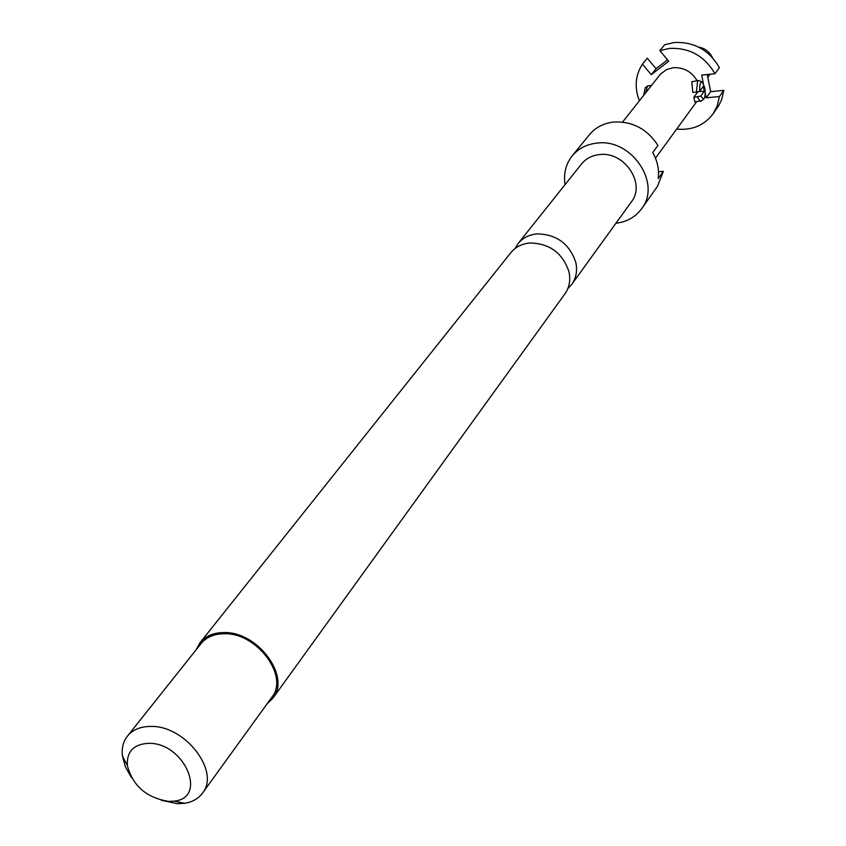 <?xml version="1.0" encoding="UTF-8"?>
<svg xmlns="http://www.w3.org/2000/svg" width="846" height="846" viewBox="0 0 846 846"><rect width="100%" height="100%" fill="white"/><g stroke="black" fill="none" stroke-linecap="round" stroke-linejoin="round"><path stroke-width="1.27" d="M515.024 248.555L518.112 243.542C522.828 237.832 529.205 234.606 537.252 233.887C556.731 234.353 569.58 243.87 575.798 262.429C577.543 270.699 576.211 277.996 571.801 284.33L567.825 288.623M272.951 698.098L564.969 293.784C569.411 287.418 570.743 280.079 568.956 271.746C562.675 253.07 549.72 243.479 530.104 242.971C522.003 243.69 515.584 246.916 510.847 252.658L200.016 642.696C205.483 636.086 213.361 632.713 223.64 632.575C257.321 631.095 291.098 676.377 272.951 698.098L267.082 703.84M196.039 649.918L200.016 642.696M131.521 777.654L125.43 766.952L122.448 756.07C121.538 748.234 123.199 741.582 127.429 736.136C132.833 729.601 140.764 726.365 151.201 726.428C185.337 725.604 220.499 771.753 202.48 793.157C198.355 798.677 192.402 802.061 184.597 803.288L177.406 803.668L161.417 800.348M202.48 793.157L271.809 697.305C289.427 676.24 256.687 632.322 224.021 633.749C214.038 633.887 206.392 637.154 201.084 643.573L127.429 736.136M571.801 284.33L631.391 201.824C646.101 183.709 624.422 151.201 599.634 154.575C592.073 155.368 586.045 158.488 581.54 163.955L518.112 243.542M168.809 801.405C146.57 797.905 132.748 785.934 127.334 765.493C126.646 751.385 133.869 743.994 149.002 743.317C184.46 742.746 208.021 797.884 174.223 801.12L168.809 801.405M565.075 184.629C563.383 173.705 565.752 164.135 572.171 155.918C578.41 148.473 586.722 144.201 597.107 143.09C631.55 138.321 661.847 183.402 641.638 208.698C635.452 217.073 626.886 221.916 615.93 223.228M641.638 208.698L657.427 186.406L663.359 171.357L658.188 178.601C659.33 169.697 657.511 161.015 652.71 152.534L657.945 145.427C647.317 129.068 632.649 121.264 613.932 122.014C603.727 123.135 595.552 127.365 589.398 134.726L572.171 155.918M651.642 85.245L647.38 86.218L645.858 92.574M701.884 81.935L698.785 80.465L697.601 81.131L696.406 92.098L692.821 92.457L691.785 81.724L698.405 80.507M704.274 91.231L700.742 96.074L703.618 99.215C705.236 97.322 705.596 93.43 704.686 87.55L702.392 82.189C700.308 81.554 699.431 84.547 699.758 91.167L703.301 86.345L704.274 91.231L697.823 91.706M696.406 92.098L699.758 91.167M703.322 83.373L701.683 75.093L714.955 73.739L719.386 67.68C709.085 49.967 693.984 41.581 674.093 42.533L664.628 44.753L659.859 50.644L668.731 61.261L651.261 74.702L642.431 64.159C635.304 75.368 634.288 87.572 639.396 100.769M714.955 73.739C704.57 55.921 689.384 47.482 669.376 48.423L659.859 50.644M697.051 80.645C691.531 71.54 683.61 67.225 673.289 67.701L666.69 69.509L660.472 74.11L622.561 122.099M655.481 158.17L696.607 101.753M701.493 100.695L694.852 101.922L693.805 97.353L697.844 91.865M658.495 171.77L663.359 171.357M700.742 96.074L693.805 97.353M700.287 101.393L697.379 97.004M676.705 129.078C692.091 130.485 704.2 125.42 713.019 113.893L717.313 105.697L719.417 96.539L706.188 97.84L705.204 92.88M647.835 85.774L645.276 87.751L643.647 95.376M713.019 113.893L718.857 105.422L721.701 99.479L723.795 90.363L719.417 96.539M642.431 64.159L647.275 58.215L656.052 68.706L651.261 74.702M656.052 68.706L667.547 59.844M707.267 74.522L710.64 91.664L706.188 97.84M710.64 91.664L723.795 90.363M712.469 57.644C709.625 51.775 704.993 48.264 698.574 47.09M127.334 765.493L122.448 756.07M174.223 801.12L184.597 803.288M703.618 99.215L700.985 101.203M710.048 74.237L707.806 77.272"/></g></svg>
